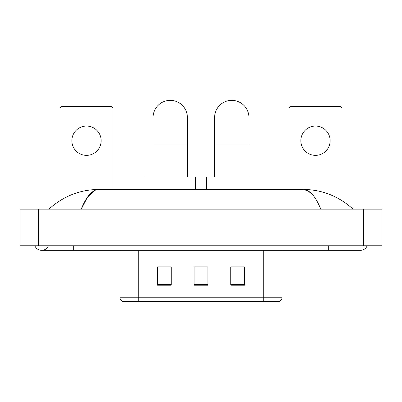<?xml version="1.0" encoding="UTF-8"?>
<svg xmlns="http://www.w3.org/2000/svg" width="402" height="402" viewBox="0 0 402 402"><rect width="100%" height="100%" fill="white"/><g stroke="black" fill="none" stroke-linecap="round" stroke-linejoin="round"><path stroke-width="0.6" d="M119.937 297.244L138.258 297.244L138.258 301.641L263.742 301.641L263.742 297.244L282.063 297.244C281.933 299.44 280.837 300.902 278.762 301.641L123.238 301.641A4.578 4.578 0 0 1 119.937 297.244L119.937 250.345M244.506 285.199L244.506 266.878L230.768 266.878L230.768 285.199L244.506 285.199M171.232 285.199L171.232 266.878L157.494 266.878L157.494 285.199L171.232 285.199M207.869 285.199L207.869 266.878L194.131 266.878L194.131 285.199L207.869 285.199M207.869 266.973L194.131 266.973M171.232 266.973L157.494 266.973M244.506 266.973L230.768 266.973M34.833 245.768A7.326 7.326 0 0 0 48.416 245.768A7.326 7.326 0 0 1 34.833 245.768A7.326 7.326 0 0 0 41.627 250.345A7.326 7.326 0 0 1 34.833 245.768M367.167 245.768A7.326 7.326 0 0 1 360.373 250.345A7.326 7.326 0 0 0 367.167 245.768A7.326 7.326 0 0 1 360.373 250.345A7.326 7.326 0 0 0 367.167 245.768M320.766 209.13C315.515 196.196 309.615 189.633 303.068 189.437L98.932 189.437C92.385 189.633 86.485 196.196 81.234 209.13L87.4 197.287L94.179 190.724M38.421 209.13L381.9 209.13L381.9 245.768L20.1 245.768L20.1 209.13L38.421 209.13L38.421 245.768M351.489 207.713L353.046 209.13C338.635 196.146 321.972 189.583 303.068 189.437L308.058 190.86L312.841 195.01M50.511 207.713L48.954 209.13C63.3 196.176 79.958 189.613 98.932 189.437M86.505 126.052A14.653 14.653 0 0 0 71.852 140.71A14.653 14.653 0 0 0 86.505 155.363A14.653 14.653 0 0 0 101.163 140.71A14.653 14.653 0 0 0 86.505 126.052M113.068 189.437L113.068 108.831A2.291 2.291 0 0 0 110.781 106.545L62.235 106.545A2.291 2.291 0 0 0 59.943 108.831L59.943 200.673M153.051 177.071L153.051 117.535A17.175 17.175 0 0 1 170.222 100.359A17.175 17.175 0 0 1 187.397 117.535A17.175 17.175 0 0 0 170.222 100.359M187.397 177.071L187.397 117.535M195.412 189.437L195.412 177.071L145.037 177.071L145.037 189.437M214.603 177.071L214.603 117.535A17.175 17.175 0 0 1 231.778 100.359A17.175 17.175 0 0 1 248.949 117.535A17.175 17.175 0 0 0 231.778 100.359M248.949 177.071L248.949 117.535M256.963 189.437L256.963 177.071L206.588 177.071L206.588 189.437M315.495 126.052A14.653 14.653 0 0 0 300.837 140.71A14.653 14.653 0 0 0 315.495 155.363A14.653 14.653 0 0 0 330.148 140.71A14.653 14.653 0 0 0 315.495 126.052M342.057 200.673L342.057 108.831A2.291 2.291 0 0 0 339.765 106.545L291.219 106.545A2.291 2.291 0 0 0 288.932 108.831L288.932 189.437M138.258 250.345L138.258 297.244L263.742 297.244L263.742 250.345M207.869 284.561L194.131 284.561M171.232 284.561L157.494 284.561M244.506 284.561L230.768 284.561M328.318 245.768L328.318 250.345L360.373 250.345M73.682 245.768L73.682 250.345L328.318 250.345M363.579 209.13L363.579 245.768M153.051 145.011L187.397 145.011M214.603 145.011L248.949 145.011M282.063 297.244L282.063 250.345M73.682 250.345L41.627 250.345"/></g></svg>
